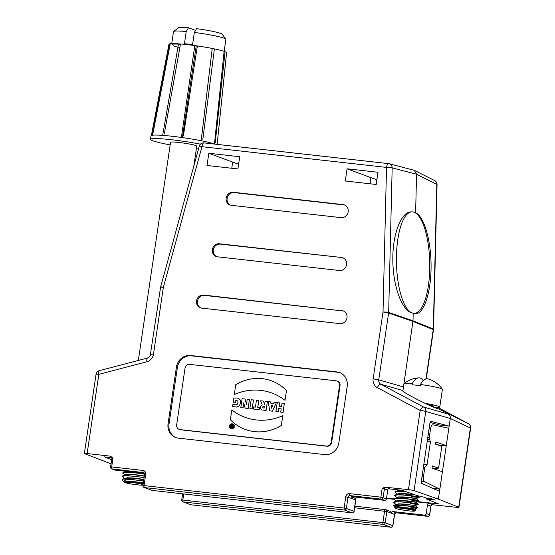 <?xml version="1.0" encoding="UTF-8"?>
<svg xmlns="http://www.w3.org/2000/svg" width="555" height="555" viewBox="0 0 555 555"><rect width="100%" height="100%" fill="white"/><g stroke="black" fill="none" stroke-linecap="round" stroke-linejoin="round"><path stroke-width="0.83" d="M396.388 508.658L396.485 508.692A9.706 0.832 8.4 0 0 408.501 510.85A9.706 0.832 -171.6 0 0 414.564 511.037A9.706 0.832 -171.6 0 0 405.712 508.817A9.706 0.832 -171.6 0 0 395.41 508.102L396.395 508.658M395.431 508.137L398.587 507.277L405.393 507.617L414.869 508.977L417.714 507.867L415.334 505.73L412.254 505.14L400.127 504.058L396.36 504.335L393.8 505.334L400.939 505.293A12.356 1.061 8.4 0 1 404.678 505.765L395.743 506.368L394.827 507.02L395.722 508.276M395.41 508.102L400.093 507.714L409.854 508.741L415.778 509.969L414.564 511.037M395.715 507.867L401.341 507.589L414.856 508.984M400.939 505.293C415.438 506.257 424.977 509.185 410.096 506.854M395.951 504.662L398.441 503.822L405.767 504.127L415.341 505.744M404.678 505.765C418.123 507.069 422.799 509.06 410.076 507.027M396.242 504.8L393.564 502.455L396.561 501.852L401.425 501.984C415.924 502.955 425.47 505.876 410.589 503.545M415.848 502.247L418.262 504.37L415.362 505.508M397.484 500.714L397.033 500.575M396.749 501.311L394.106 499.174L394.48 498.674L401.938 498.508C416.437 499.472 425.983 502.4 411.102 500.069M394.071 499.007L398.469 497.176L412.705 498.092L416.361 498.765L418.775 500.665L415.882 502.025M394.466 498.522L401.966 498.334C416.465 499.299 426.011 502.226 411.13 499.895M397.262 497.835L394.591 495.497L397.588 494.887L402.451 495.025C416.951 495.997 426.497 498.917 411.616 496.586M416.874 495.289L419.316 497.224L416.396 498.543M394.612 495.358L397.609 494.72L402.479 494.852C416.978 495.823 426.524 498.744 411.644 496.413M397.775 494.352L395.361 492.458L395.104 492.014L395.958 491.598L406.329 491.813M395.098 492.049L395.493 491.557L398.122 491.237L405.649 491.577M393.557 502.49L395.576 501.72L401.452 501.81C415.952 502.781 425.498 505.702 410.617 503.371M397.914 500.659L397.366 500.499M393.953 501.998L397.29 500.749L401.716 500.603L415.855 502.254M394.98 495.039L399.829 493.638L415.251 494.928M395.493 491.557L400.661 490.148M396.492 500.929L399.163 500.326L404.817 500.52L415.903 502.011M396.978 497.689L398.511 496.926L403.568 496.933L412.74 497.849L416.368 498.785M397.498 494.221L398.171 493.575L402.292 493.374L413.912 494.463M397.997 490.745L399.281 489.996M433.517 407.106L433.649 406.225A13.237 1.138 -171.6 0 0 426.941 404.22M434.475 407.488A19.418 1.665 -171.6 0 0 439.761 407.127A19.418 1.665 -171.6 0 0 424.95 403.298M439.761 407.127L442.377 389.381A19.418 1.665 -171.6 0 0 442.335 389.242A19.418 1.665 -171.6 0 0 420.419 384.476L420.239 385.69A19.418 1.665 -171.6 0 0 415.993 385.163A19.418 1.665 -171.6 0 0 412.108 384.775L412.289 383.56A19.418 1.665 -171.6 0 0 404.04 383.588A19.418 1.665 -171.6 0 0 403.957 383.706L402.875 391.032M412.289 383.56A26.106 9.782 -83.6 0 1 418.727 377.872A26.106 9.782 -83.6 0 1 423.194 380.723M442.335 389.242A26.48 26.48 0 0 0 428.189 378.933A26.106 9.782 96.4 0 0 420.419 384.476M231.81 409.951L230.367 419.76A46.419 42.853 -69.7 0 0 245.13 429.39A46.419 42.853 -69.7 0 0 281.302 425.477L282.752 415.674A56.492 52.149 110.3 0 1 244.817 417.221A56.492 52.149 110.3 0 1 231.81 409.951L231.879 409.978A56.492 52.149 110.3 0 0 244.852 417.235M245.157 429.397A46.419 42.853 -69.7 0 0 245.192 429.41A46.419 42.853 -69.7 0 0 281.364 425.505L282.752 415.674M270.986 403.409L270.771 401.917L268.19 401.612L269.737 410.866L272.366 411.158L276.411 402.535L274.128 402.278L273.497 403.686L270.923 403.402L270.708 401.896M269.737 410.866L272.429 411.186L276.411 402.535M279.082 406.413L279.602 402.909L277.236 402.632L275.918 411.56L278.221 411.817L278.7 408.563L281.198 408.841L280.712 412.094L283.015 412.358L284.34 403.429L282.03 403.166L281.517 406.683L279.019 406.406L279.54 402.888M280.712 412.094L283.085 412.379L284.34 403.429M275.918 411.56L278.284 411.838L278.763 408.584L281.191 408.855M257.784 407.37L258.79 400.571L256.424 400.294L255.418 407.106L253.607 406.905L253.295 409.021L259.206 409.68L259.518 407.564L257.721 407.363L258.727 400.55M253.295 409.021L259.268 409.708L259.518 407.564M230.776 428.738L232.649 428.835L234.238 427.35L234.106 424.776L231.9 423.631L229.77 424.908L229.555 427.503L231.49 428.932L233.78 427.974L234.335 425.414L232.989 423.84M336.115 380.806L189.727 364.371A4.412 4.072 -69.7 0 0 185.016 368.263L176.67 424.811A4.412 4.072 -69.7 0 0 180.091 429.619L326.479 446.053A4.412 4.072 -69.7 0 0 331.189 442.162L339.535 385.614A4.412 4.072 -69.7 0 0 336.115 380.806M264.548 404.505L263.486 401.098L260.621 400.765L262.154 404.755L260.552 406.163L260.364 408.487L261.981 409.944L266.06 410.45L267.378 401.522L265.075 401.265L264.596 404.512L263.417 401.078M261.981 409.944L266.123 410.478L267.378 401.522M233.003 406.655L236.916 407.051L238.761 406.191L239.864 404.914L240.655 402.049L239.961 399.503L237.665 398.074L234.564 398.011L233.773 398.219L233.121 402.625L235.417 402.881L235.82 400.169L236.298 400.162L237.845 401.119L237.922 403.103L237.179 404.394L236.208 404.866L232.961 404.241L232.628 406.496L236.492 407.092L238.137 406.537L239.614 405.185L240.454 403.187L240.516 400.953L239.704 399.239L238.026 398.178M233.329 404.415L232.961 404.241M233.121 402.625L235.486 402.902L235.882 400.197L236.798 400.266M234.279 394.501A56.7 52.35 110.3 0 1 272.033 393.086A56.7 52.35 110.3 0 1 285.013 400.328L286.463 390.547A46.46 42.895 -69.7 0 0 271.693 380.91A46.46 42.895 -69.7 0 0 235.729 384.677L234.342 394.529A56.7 52.35 110.3 0 1 272.068 393.1M286.533 390.567A46.46 42.895 -69.7 0 0 271.763 380.938A46.46 42.895 -69.7 0 0 271.728 380.924M246.538 404.123L245.109 399.038L242.119 398.684L240.801 407.613L243.021 407.863L243.666 402.881L245.157 408.105L248.106 408.438L249.424 399.503L247.211 399.26L246.517 404.324L245.039 399.017M245.157 408.105L248.168 408.459L249.424 399.503M240.801 407.613L243.09 407.89L243.714 403.09M249.84 408.633L252.199 408.91L253.455 399.961L251.158 399.704L249.84 408.633L252.136 408.889L253.455 399.961M271.208 405.4L272.665 405.559L271.561 408.182L271.208 405.4L272.658 405.58M271.596 408.078L271.416 406.877M271.478 406.905L271.27 405.421M415.091 212.704L415.619 212.863C424.082 216.186 431.138 240.565 431.075 266.331C431.117 292.11 424.048 313.797 415.577 313.88L411.609 312.888C401.431 309.607 392.857 285.228 392.815 259.456C392.649 233.662 401.036 211.961 411.2 211.885L411.942 211.864A50.755 16.636 88.7 0 0 396.423 259.372A50.755 16.636 88.7 0 0 411.872 312.888A50.755 16.636 88.7 0 0 414.238 313.346A50.755 16.636 88.7 0 0 429.757 265.838A50.755 16.636 88.7 0 0 414.308 212.329A50.755 16.636 88.7 0 0 411.942 211.864M386.558 498.099L394.078 498.945M417.145 501.533L438.894 503.975L426.441 499.042L435.009 500.006L430.236 498.237L428.613 498.05L432.428 499.465L429.175 499.105L425.359 497.689A19.862 1.707 8.4 0 0 417.429 495.691L402 490.301L388.576 488.788M143.01 485.028A9.706 0.832 -171.6 0 1 137.043 484.792A9.706 0.832 8.4 0 1 125.021 482.635M143.051 484.765A9.706 0.832 -171.6 0 0 133.075 482.586A9.706 0.832 -171.6 0 0 123.952 482.052L143.225 483.571M125.055 482.635L123.98 482.052M124.32 481.789L131.903 481.65L143.239 483.1M124.813 478.32L132.409 478.174L143.759 479.624M123.973 482.08L126.762 481.227L133.228 481.497L143.329 482.864M124.493 478.604L127.255 477.751L133.693 478.015L143.842 479.381M122.093 479.631L123.46 479.083L129.488 479.242L143.62 480.928M143.592 481.095L133.228 479.707L125.596 479.999L123.515 481.546L124.237 482.191M129.488 479.236A12.356 1.061 8.4 0 1 133.228 479.714M124.771 478.729L122.1 476.419L125.506 475.774L134.019 476.252L144.106 477.605M122.1 476.433L122.704 475.885L127.601 475.642L144.133 477.439M125.277 475.24L122.613 473.026L125.083 472.333L134.532 472.777L144.619 474.13M122.613 472.943L123.737 472.291L129.357 472.208L144.626 473.963M126.047 474.664L125.569 474.511M126.45 474.608L125.888 474.435M125.347 474.83L135.358 474.9L144.321 476.162M122.995 472.465L125.95 471.313M125 475.129L127.74 474.268L134.192 474.532L144.362 475.906M125.52 471.639L125.603 471.278M138.334 360.445L170.552 142.281A13.237 1.138 8.4 0 1 178.876 142.448A13.237 1.138 -171.6 0 1 196.748 146.152L193.785 166.216M196.359 148.768A33.543 2.879 -171.6 0 0 198.51 148.997M200.431 144.168A33.543 2.879 -171.6 0 0 171.564 139.735A33.543 2.879 8.4 0 0 150.467 139.319A33.543 2.879 8.4 0 0 170.163 144.897M150.467 139.319L150.981 135.836A33.543 2.879 8.4 0 1 172.078 136.259A33.543 2.879 -171.6 0 1 214.785 144.106M215.264 142.448L225.059 51.705A29.124 2.498 8.4 0 1 226.593 52.767L217.144 144.369M214.438 144.057L224.116 51.358A29.124 2.498 8.4 0 0 214.397 48.895L202.832 139.277M201.153 140.762L212.218 48.452A29.124 2.498 8.4 0 0 197.386 45.94L183.372 135.94M181.374 137.46L194.798 45.572A29.124 2.498 8.4 0 0 180.521 43.97L164.315 133.741M162.664 135.406L178.523 43.817A29.124 2.498 8.4 0 0 170.253 43.741L152.944 133.512M151.383 135.482L168.963 44.254A29.124 2.498 8.4 0 1 169.601 43.866L152.16 135.392M180.486 44.171L178.523 43.817M197.386 45.94L194.798 45.572M214.397 48.895L212.19 48.673M225.059 51.705L224.095 51.553M170.212 43.942L169.601 43.866M179.869 47.57A26.48 2.269 8.4 0 1 173.382 45.781M172.064 44.317A26.48 2.269 8.4 0 1 180.472 44.261M182.345 137.564L196.22 45.968M194.361 32.44A26.48 2.269 8.4 0 1 224.102 38.212A26.48 2.269 8.4 0 1 225.829 39.134L222.118 34.174A22.068 1.894 8.4 0 0 196.623 28.694L194.361 32.44L192.564 44.622A26.48 2.269 8.4 0 0 184.433 43.706L186.23 31.531L188.492 27.778L195.589 30.407M171.738 43.623L173.514 31.607A26.48 2.269 8.4 0 1 173.639 31.427A26.48 2.269 8.4 0 1 186.23 31.531M173.639 31.427L178.627 27.75A22.068 1.894 8.4 0 1 188.492 27.778M225.829 39.134A26.48 2.269 8.4 0 1 225.899 39.343L224.102 51.539M231.081 427.35L232.656 427.634L233.017 425.199L232.261 425.095L232.039 425.962L231.879 425.054L231.047 424.957L231.317 426.06L230.852 427.072L231.546 427.496L232.594 427.614L232.954 425.172M232.101 425.969L231.879 425.054M231.706 426.913L232.052 426.483L231.706 426.913M231.761 426.934L231.948 426.469M231.255 427.905L230.443 427.017L230.471 425.678L231.359 424.741L232.566 424.7M370.025 183.781L370.927 177.635L376.873 179.771M432.338 504.71L456.168 507.312A4.412 0.382 -171.6 0 0 458.943 507.367A4.412 0.382 -171.6 0 0 458.694 507.201L438.374 499.146L439.525 491.321L421.724 483.433L421.307 481.462L429.965 422.854L430.888 421.349L449.162 426.073L439.4 424.977L430.049 422.438M347.076 168.789L377.983 172.258L376.179 184.468L345.272 180.999L347.076 168.789L370.927 177.635M385.212 487.019L382.138 488.442L384.4 488.858A1.762 1.63 110.3 0 1 386.28 487.304L408.459 489.628L420.156 410.429L377.289 387.612C374.667 386.592 372.419 381.778 373.147 378.843L378.746 379.87C378.531 381.833 379.225 383.297 380.82 384.254C379.724 384.254 378.552 385.371 377.289 387.612M147.679 358.079C146.825 358.1 146.576 359.328 146.929 361.749C149.746 361.333 153.346 357.205 153.485 354.18L150.953 354.291M388.514 163.621L204.143 142.919A4.412 1.651 96.4 0 0 204.046 142.899A4.412 1.651 96.4 0 0 201.964 146.693L199.3 146.118L160.686 286.769L163.35 287.344A4.412 0.382 -171.6 0 0 160.575 287.296L150.211 355.679C149.455 356.31 151.029 356.067 147.401 358.072L99.303 370.671A4.412 1.422 75.3 0 0 98.832 374.354L87.135 453.546L110.389 456.161L112.949 458.215L111.666 466.915L142.975 470.432A3.531 3.261 -69.7 0 1 145.715 474.275L144.043 485.583L344.107 508.047L345.772 496.739A3.531 3.261 -69.7 0 1 349.539 493.624L380.855 497.141L382.138 488.442M344.835 205.1A6.618 6.112 -69.7 0 0 343.989 204.941L343.032 204.587A6.618 6.112 110.3 0 1 344.371 204.906A6.618 6.112 110.3 0 1 348.02 212.523A6.618 6.112 110.3 0 1 341.103 217.636L231.317 205.308A6.618 6.112 110.3 0 1 229.978 204.989A6.618 6.112 110.3 0 1 226.322 197.372A6.618 6.112 110.3 0 1 233.239 192.259L234.196 192.613A6.618 6.112 -69.7 0 0 227.356 197.462A6.618 6.112 -69.7 0 0 230.464 205.149M343.032 204.587L233.239 192.259M341.422 257.471A6.618 6.112 110.3 0 1 342.761 257.784A6.618 6.112 110.3 0 1 346.41 265.408A6.618 6.112 110.3 0 1 339.493 270.521L217.504 256.819A6.618 6.112 110.3 0 1 216.173 256.507A6.618 6.112 110.3 0 1 212.516 248.883A6.618 6.112 110.3 0 1 219.433 243.77L341.422 257.471L220.391 244.124A6.618 6.112 -69.7 0 0 213.543 248.973A6.618 6.112 -69.7 0 0 216.658 256.66M341.845 310.578A6.618 6.112 110.3 0 1 343.184 310.897A6.618 6.112 110.3 0 1 346.84 318.514A6.618 6.112 110.3 0 1 339.924 323.627L201.666 308.108A6.618 6.112 110.3 0 1 200.327 307.789A6.618 6.112 110.3 0 1 196.678 300.165A6.618 6.112 110.3 0 1 203.595 295.059L342.803 310.932L204.545 295.413A6.618 6.112 -69.7 0 0 197.705 300.255A6.618 6.112 -69.7 0 0 200.813 307.942M239.725 156.739L208.826 153.27L207.022 165.48L237.922 168.949L239.725 156.739M168.061 423.722L176.407 367.174A13.237 12.224 110.3 0 1 190.538 355.498L336.92 371.933A13.237 12.224 110.3 0 1 339.598 372.565A13.237 12.224 110.3 0 1 347.194 386.349L338.841 442.897A13.237 12.224 110.3 0 1 324.717 454.58L178.328 438.138A13.237 12.224 110.3 0 1 175.657 437.506A13.237 12.224 110.3 0 1 168.061 423.722L169.011 424.075A13.237 12.224 -69.7 0 0 176.136 437.673M340.069 372.752A13.237 12.224 -69.7 0 0 337.877 372.287L191.489 355.852A13.237 12.224 -69.7 0 0 177.364 367.528L169.011 424.075M179.203 429.404L179.681 429.584A4.412 4.072 -69.7 0 0 180.569 429.792L326.957 446.234A4.412 4.072 -69.7 0 0 331.668 442.335L340.014 385.794A4.412 4.072 -69.7 0 0 337.482 381.195L337.003 381.021M343.989 204.941L234.196 192.613M343.233 257.985A6.618 6.112 -69.7 0 0 342.379 257.825M343.656 311.098A6.618 6.112 -69.7 0 0 342.803 310.932M208.826 153.27L232.677 162.109L231.768 168.255M232.677 162.109L238.615 164.245M432.484 499.07L432.428 499.465M111.61 459.734L104.409 456.883L111.839 457.722M438.374 499.146L414.058 490.655A4.412 0.382 -171.6 0 0 408.459 489.628M87.135 453.546A4.412 0.382 -171.6 0 0 84.36 453.49A4.412 0.382 -171.6 0 0 84.61 453.664L111.007 463.834M386.502 498.459L394.23 499.327M416.41 501.817L429.376 503.274L432.921 504.703M403.013 390.13L402.514 390.477C401.3 391.768 431.672 407.321 438.471 408.889L436.57 407.564M402.521 390.449L380.82 384.254L423.68 407.072A4.412 4.024 105.9 0 1 425.754 411.456A4.412 0.382 -171.6 0 0 420.156 410.429A4.412 1.686 -62 0 1 423.68 407.072L448.218 414.072C449.786 415.029 450.48 416.493 450.285 418.456L446.269 445.644L435.876 442.016L435.557 444.187L441.794 446.373L438.582 468.122L432.345 465.936L432.026 468.115L442.418 471.743L439.851 489.142L424.471 481.601C423.521 480.887 423.188 479.249 423.472 476.683L424.839 467.428L423.403 467.268M433.046 468.469L438.582 468.122M448.842 428.245L432.782 424.818C431.755 424.915 431.02 426.178 430.569 428.599L429.202 437.853L430.423 441.94L427.197 441.579M424.839 467.428L427.086 464.556L430.423 441.94M468.378 423.645A4.412 1.686 -62 0 0 468.344 423.625L438.124 407.543L468.323 423.618A4.412 1.686 -62 0 1 468.344 423.625A4.412 4.412 0 0 1 470.64 428.169A4.412 0.382 -171.6 0 0 470.39 428.002A4.412 4.121 -64.6 0 0 468.323 423.618L438.471 408.889M415.619 212.863L416.555 174.208L392.17 167.874A4.412 0.59 -178.6 0 0 386.523 167.416A4.412 1.651 -83.6 0 1 388.604 163.621A4.412 1.651 -83.6 0 1 388.701 163.642A4.412 4.031 104.6 0 1 389.228 163.732A4.412 4.031 104.6 0 1 392.17 167.874L388.666 312.465A4.412 4.017 109 0 1 388.618 313.034A4.412 0.382 -171.6 0 0 383.019 312.014A4.412 0.59 1.4 0 1 388.666 312.465L412.996 320.825L403.284 388.278M433.545 329.184A4.412 4.412 0 0 1 433.497 329.753A4.412 0.382 -171.6 0 0 433.254 329.58A4.412 4.128 -68 0 0 433.302 329.011L412.996 320.825L413.177 313.422M199.3 146.118A4.412 4.412 0 0 1 204.046 142.899L388.604 163.621A4.412 4.412 0 0 1 389.228 163.732L414.363 170.357L416.555 174.208L436.813 184.42L433.302 329.011A4.412 0.59 1.4 0 1 433.545 329.212L437.056 184.621A4.412 0.59 -178.6 0 0 436.813 184.42A4.412 4.107 -63.3 0 0 434.627 180.569L414.37 170.364M111.957 458.27L110.556 466.894L111.666 466.915A1.762 0.659 96.4 0 0 112.041 468.892A1.762 1.63 110.3 0 1 110.979 468.267M144.002 472.645L112.041 468.892L115.384 470.127L144.536 473.401M115.384 470.127A1.762 1.63 110.3 0 1 115.024 470.043L111.687 468.808M386.28 487.304L389.624 488.539A1.762 1.63 -69.7 0 0 387.737 490.093L384.4 488.858L383.116 497.558A1.762 1.63 110.3 0 1 381.229 499.112A1.762 0.659 -83.6 0 1 380.855 497.141L386.453 498.792L387.737 490.093M386.453 498.792A1.762 1.63 110.3 0 1 384.573 500.353L353.257 496.836A1.762 1.63 -69.7 0 0 351.377 498.397L345.772 496.739M145.715 474.275L144.605 474.254L142.933 485.563L144.043 485.583A1.762 0.659 96.4 0 0 144.425 487.561A1.762 1.63 110.3 0 1 143.363 486.943M352.071 497.19L354.659 498.147A1.762 1.63 -69.7 0 1 355.672 499.986L354 511.294A1.762 1.63 110.3 0 1 352.12 512.855L344.482 510.024A1.762 0.659 -83.6 0 1 344.107 508.047L346.369 508.463A1.762 1.63 110.3 0 1 344.482 510.024L144.425 487.561L152.056 490.391A1.762 1.63 110.3 0 1 151.695 490.308A1.762 1.762 0 0 0 152.028 490.391M232.059 427.988L230.859 427.676L230.276 426.566L230.63 425.269L231.699 424.589L232.906 424.901L233.482 426.011L233.128 427.308L232.059 427.988M440.823 426.531L441.031 425.158M432.838 488.358L439.851 489.142L439.525 491.321M183.733 493.95L182.845 499.965A1.762 0.659 96.4 0 0 183.226 501.942L383.283 524.406A1.762 0.659 -83.6 0 1 382.908 522.428L384.573 511.12A1.762 0.659 -83.6 0 1 385.468 509.615A1.762 1.63 110.3 0 1 385.829 509.705L390.116 511.294A1.762 1.63 110.3 0 1 391.129 513.132A1.762 1.63 110.3 0 1 393.016 511.571L396.353 512.813A1.762 0.659 96.4 0 0 396.416 512.827A1.762 0.659 96.4 0 0 396.478 512.827M432.72 504.516A1.762 1.63 -69.7 0 0 430.833 506.07L429.549 514.769A1.762 1.63 -69.7 0 1 427.669 516.33L424.325 515.089L393.016 511.571M424.325 515.089A1.762 1.63 -69.7 0 0 426.212 513.535L427.496 504.835A1.762 1.63 110.3 0 1 429.376 503.274M385.829 509.705A1.762 1.63 110.3 0 1 386.842 511.537L354.652 507.763M182.637 493.825L181.735 499.944L385.17 522.852A1.762 1.63 -69.7 0 1 383.283 524.406L390.921 527.236A1.762 1.63 -69.7 0 0 392.801 525.675L385.17 522.852L386.842 511.537L394.473 514.367L392.801 525.675M182.317 501.505A1.762 1.63 -69.7 0 0 183.226 501.942L190.858 504.772A1.762 1.63 -69.7 0 1 190.497 504.689L182.866 501.859M426.573 498.14L426.441 499.042M442.418 471.743L446.269 445.644L438.089 445.075M434.648 468.371L434.558 468.996M438.138 444.735L435.606 443.847M423.923 484.404L421.502 483.218M262.883 406.69L264.333 406.295L264.048 408.209L262.765 407.613L263.146 406.399M263.098 408.008L262.744 407.12M262.806 407.141L262.945 406.711M263.209 406.42L264.229 406.267M285.013 400.328L286.463 390.547M125.014 474.962L123.425 473.686M373.147 378.843L383.019 312.014L386.523 167.416L201.964 146.693L163.35 287.344L153.485 354.18M146.929 361.749L98.832 374.354A4.412 0.382 -171.6 0 0 96.057 374.299L84.36 453.49M336.92 371.933L337.877 372.287M190.538 355.498L191.489 355.852M176.407 367.174L177.364 367.528M220.391 244.124L219.433 243.77M204.545 295.413L203.595 295.059M340.014 385.794L339.535 385.614M331.668 442.335L331.189 442.162M326.957 446.234L326.479 446.053M180.569 429.792L180.091 429.619M111.166 456.557L110.389 456.161M441.017 425.255L440.642 425.116M414.058 490.655L425.754 411.456L450.285 418.456L470.39 428.002L458.694 507.201M403.478 386.967L378.746 379.87L388.618 313.034L412.948 321.394L433.254 329.58L425.962 378.954M110.591 456.349A1.762 1.63 110.3 0 1 110.944 456.432L111.839 458.194L112.949 458.215M144.605 474.254C144.883 474.019 144.584 473.436 143.71 472.492A1.762 1.63 -69.7 0 0 143.35 472.409A1.762 0.659 -83.6 0 1 142.975 470.432M352.12 512.855L152.056 490.391M354 511.294L346.369 508.463L348.041 497.155A1.762 1.63 -69.7 0 1 349.921 495.601L381.229 499.112L384.573 500.353M355.672 499.986L351.377 498.397M353.257 496.836L349.921 495.601A1.762 0.659 96.4 0 1 349.539 493.624M427.496 504.835L430.951 506.146L429.667 514.846M385.468 509.615L354.888 506.181M429.625 515.054A1.762 1.762 0 0 1 427.725 516.344L396.416 512.827C394.896 513.562 394.293 514.103 394.591 514.443L394.473 514.367A1.762 1.63 110.3 0 1 396.353 512.813L427.669 516.33M429.549 514.769L426.212 513.535M390.921 527.236L190.858 504.772A1.762 1.762 0 0 1 190.684 504.745M427.773 437.694L429.202 437.853M427.489 439.595L429.639 439.837M429.986 439.955L427.482 439.671M427.086 464.556L423.86 464.195M430.569 428.599L429.14 428.439M422.036 476.523L423.472 476.683M421.342 481.247L424.471 481.601M394.973 507.603L393.578 505.744M415.827 510.003L414.828 509.212M396.818 489.718L397.942 490.599M418.727 377.872A26.48 26.48 0 0 0 404.04 383.588M413.031 313.374L414.238 313.346M124.84 478.313L122.35 479.284M123.508 481.546L122.128 479.687M122.482 475.954L125.34 474.837M125.111 471.223L125.465 471.5M160.693 286.741A4.412 4.412 0 0 0 160.575 287.296M99.303 370.671A4.412 4.412 0 0 0 96.057 374.299M110.535 467.102A1.762 1.762 0 0 0 110.944 468.281M142.912 485.771A1.762 1.762 0 0 0 143.322 486.95M355.81 499.854A1.762 1.762 0 0 0 355.401 498.674M355.79 500.062L354.118 511.37M352.314 512.875A1.762 1.762 0 0 0 354.055 511.661M151.695 490.308L144.064 487.477M432.317 504.717L430.951 506.146M394.591 514.443L392.919 525.751M390.977 527.25A1.762 1.762 0 0 0 392.878 525.967M181.735 499.944A1.762 1.762 0 0 0 182.179 501.394M437.056 184.621A4.412 4.412 0 0 0 434.627 180.569M433.497 329.753L426.247 378.878M470.64 428.169L458.943 507.367"/></g></svg>
